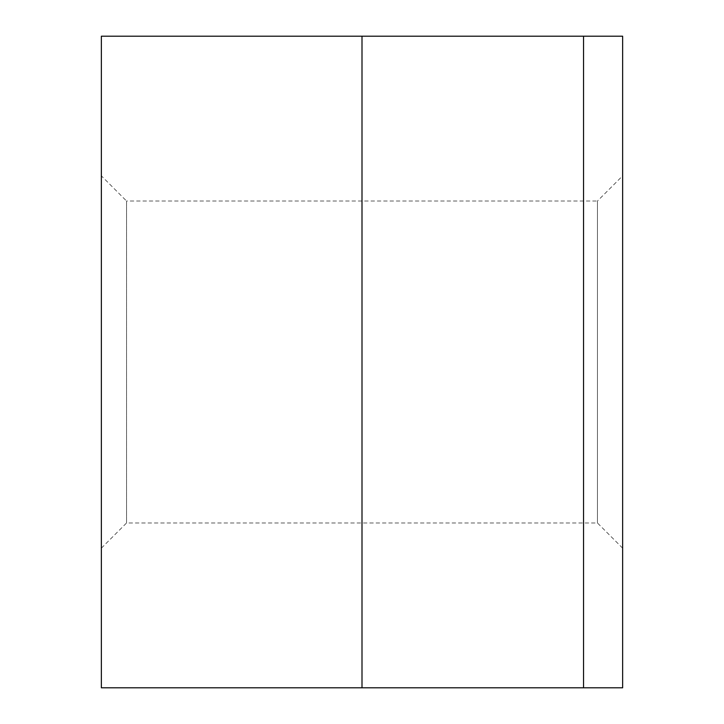 <?xml version="1.0" encoding="UTF-8"?>
<svg xmlns="http://www.w3.org/2000/svg" width="724" height="724" viewBox="0 0 724 724"><rect width="100%" height="100%" fill="white"/><g stroke="black" fill="none" stroke-linecap="round" stroke-linejoin="round"><path stroke-width="0.54" stroke-dasharray="3.62 2.71" d="M622.64 175.832L622.64 548.168L622.64 175.832L597.454 201.019L597.454 522.981L597.454 201.019L126.546 201.019L126.546 522.981L126.546 201.019L101.36 175.832L101.36 548.168L101.36 175.832M622.64 687.8L622.64 36.2L362 36.2L362 687.8L622.64 687.8M101.36 687.8L362 687.8L362 36.2L101.36 36.2L101.36 687.8M362 687.8L362 36.2M583.544 687.8L583.544 36.2M622.64 548.168L597.454 522.981L126.546 522.981L101.36 548.168"/><path stroke-width="1.09" d="M362 687.8L622.64 687.8L622.64 36.2L101.36 36.2L101.36 687.8L362 687.8L362 36.2M583.544 687.8L583.544 36.2"/></g></svg>
